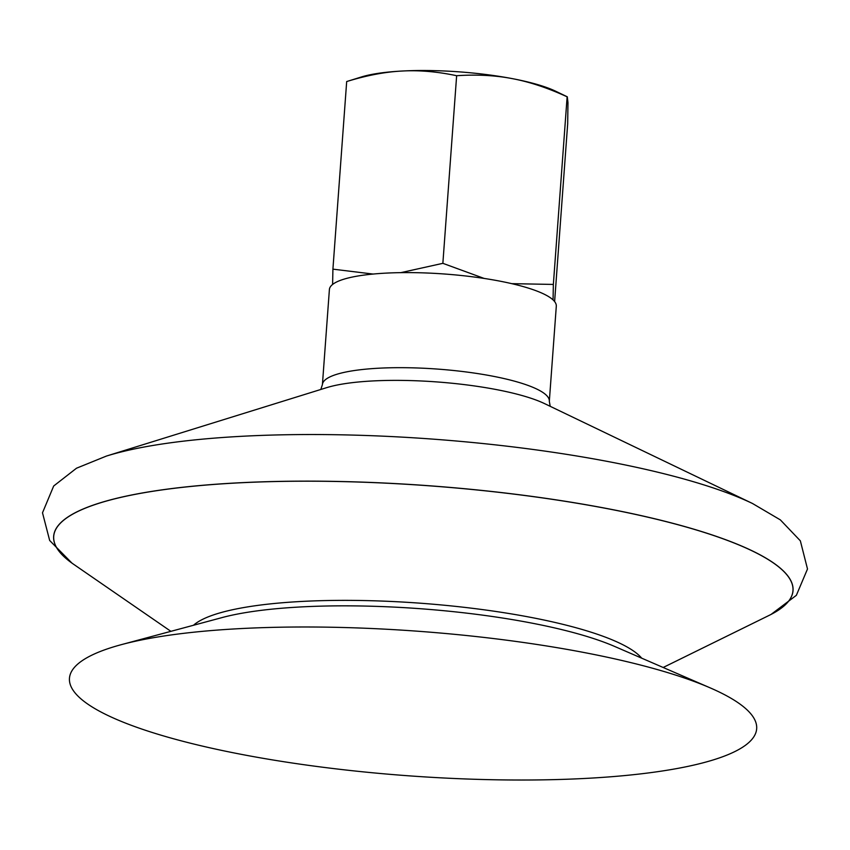 <?xml version="1.0" encoding="UTF-8"?>
<svg xmlns="http://www.w3.org/2000/svg" width="850" height="850" viewBox="0 0 850 850"><rect width="100%" height="100%" fill="white"/><g stroke="black" fill="none" stroke-linecap="round" stroke-linejoin="round"><path stroke-width="1.27" d="M140.537 640.146A344.526 72.431 -175.8 0 0 121.433 644.629A344.526 72.431 -175.8 0 0 217.271 749.445A344.526 72.431 -175.8 0 0 685.578 766.87A344.526 72.431 -175.8 0 0 710.164 687.862A344.526 72.431 -175.8 0 0 140.537 640.146M663.17 667.484L769.346 615.283A370.621 77.913 -175.8 0 0 775.657 611.883A370.621 77.913 -175.8 0 0 594.479 506.271A370.621 77.913 -175.8 0 0 130.178 495.348A370.621 77.913 -175.8 0 0 67.734 559.895A370.621 77.913 -175.8 0 0 73.483 564.188L170.893 631.338M775.689 611.862A370.685 77.924 -175.8 0 0 775.71 611.841A370.685 77.924 -175.8 0 0 594.511 506.217A370.685 77.924 -175.8 0 0 130.135 495.295A370.685 77.924 -175.8 0 0 67.681 559.852A370.685 77.924 -175.8 0 0 67.713 559.874L67.681 559.852M752.526 503.508L544.606 403.633A123.877 26.042 -175.8 0 0 542.534 402.677A123.877 26.042 -175.8 0 0 336.781 385.103A123.877 26.042 -175.8 0 0 328.918 386.994A123.877 26.042 -175.8 0 0 326.729 387.632L106.452 456.057A367.328 77.223 -175.8 0 1 136.266 448.556A367.328 77.223 -175.8 0 1 752.526 503.508L780.364 519.892L800.349 540.834L807.5 568.99L796.354 595.329L771.056 614.423M322.416 384.604A113.762 23.917 -175.8 0 1 345.886 372.013A113.762 23.917 -175.8 0 1 473.195 372.916A113.762 23.917 -175.8 0 1 549.323 401.274L556.304 306.202A113.762 23.917 -175.8 0 0 480.176 277.844A113.762 23.917 -175.8 0 0 352.867 276.941A113.762 23.917 -175.8 0 0 329.396 289.531L322.416 384.604L320.801 389.481M511.764 283.656L553.361 284.431L567.131 96.815C547.751 87.922 529.518 81.866 512.444 78.657C495.38 75.353 476.786 74.364 456.641 75.714C437.346 71.634 419.209 70.072 402.22 71.028C385.241 71.868 366.733 75.384 346.683 81.547L361.335 76.989A110.511 23.237 4.2 0 1 402.22 71.028A110.511 23.237 4.2 0 1 512.444 78.657A110.511 23.237 4.2 0 1 555.751 91.258L567.29 96.804L567.97 102.68L567.683 123.749L554.614 301.58M400.828 272.648L442.861 263.33L456.641 75.714M442.861 263.33L484.128 278.428M553.361 284.431L553.053 299.891M332.605 284.453L332.913 269.152L373.129 274.061M332.913 269.152L346.683 81.547M710.164 687.862L614.656 646.446A229.808 48.312 -175.8 0 0 614.231 646.266A229.808 48.312 -175.8 0 0 234.706 614.614A229.808 48.312 -175.8 0 0 222.403 617.482A229.808 48.312 -175.8 0 0 221.967 617.61L121.433 644.629M641.697 658.176A229.288 48.206 -175.8 0 0 470.167 608.026A229.288 48.206 -175.8 0 0 235.524 609.11A229.288 48.206 -175.8 0 0 193.492 625.26M71.921 563.082L49.672 540.494L42.5 512.805L53.688 485.998L76.511 468.212L106.452 456.057M549.323 401.274L550.205 406.321"/></g></svg>
